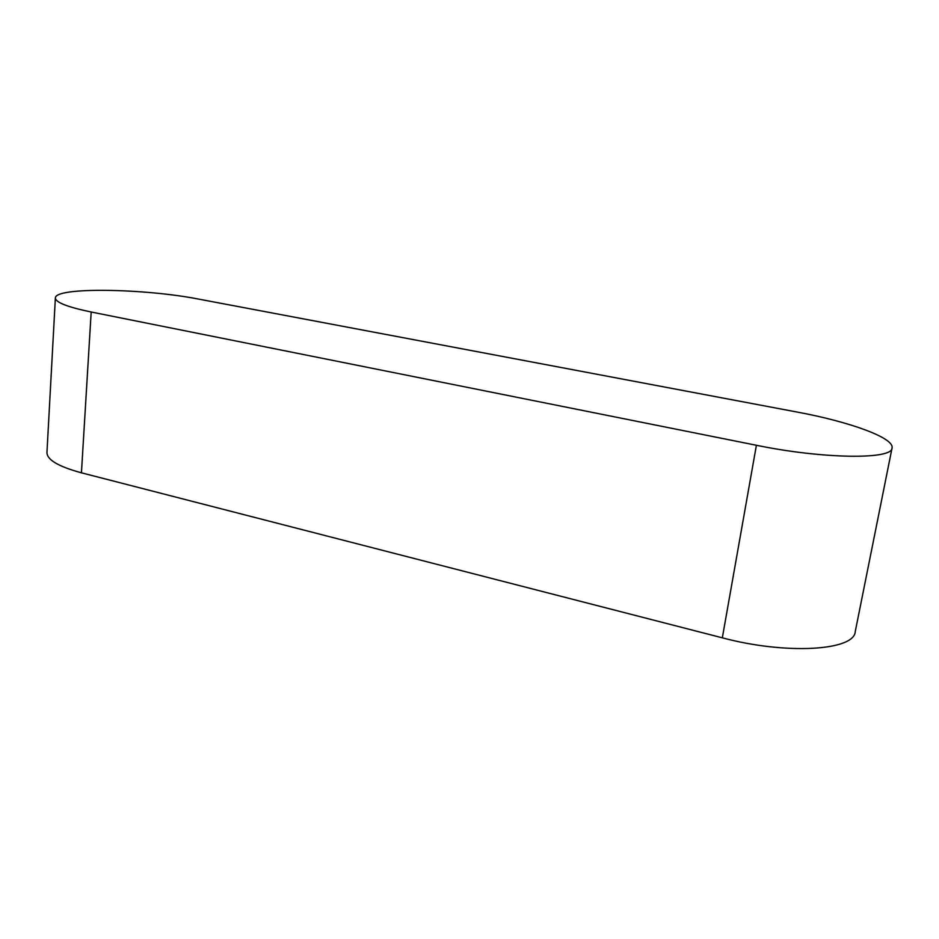 <?xml version="1.0" encoding="UTF-8"?>
<svg xmlns="http://www.w3.org/2000/svg" width="939" height="939" viewBox="0 0 939 939"><rect width="100%" height="100%" fill="white"/><g stroke="black" fill="none" stroke-linecap="round" stroke-linejoin="round"><path stroke-width="1.41" d="M55.366 297.992L46.95 452.563C47.032 459.84 58.535 466.589 81.435 472.81L722.326 637.827C786.013 654.87 854.138 650.75 855.229 631.701L892.05 447.997C894.48 437.844 849.173 421.681 797.575 412.139L199.162 299.201C145.111 288.449 54.849 286.806 55.366 297.992C55.612 302.405 67.549 307.076 91.189 312.006L756.4 445.274C822.998 459.007 892.555 459.781 892.05 447.997M91.189 312.006L81.435 472.81M756.4 445.274L722.326 637.827"/></g></svg>
